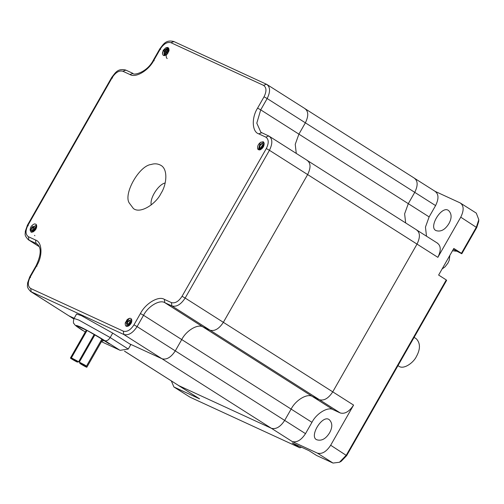 <?xml version="1.0" encoding="UTF-8"?>
<svg xmlns="http://www.w3.org/2000/svg" width="504" height="504" viewBox="0 0 504 504"><rect width="100%" height="100%" fill="white"/><g stroke="black" fill="none" stroke-linecap="round" stroke-linejoin="round"><path stroke-width="0.76" d="M426.491 236.174L425.458 227.083L429.131 216.903L435.582 205.588C438.959 198.696 438.751 193.933 434.958 191.293L460.133 202.892L476.293 213.116L478.8 219.675L476.381 227.121L461.45 253.298L453.814 248.441L438.625 275.064L446.267 279.922L346.305 455.175L339.482 462.256L333.024 463.063L316.613 455.503L308.971 450.645L292.282 442.959L299.924 447.817L190.058 397.196L173.893 386.971L171.36 380.961M199.603 398.859L178.227 385.327L199.603 398.859L173.893 386.971M414.124 178.051C417.917 180.69 418.125 185.453 414.748 192.345C418.125 185.453 417.917 180.69 414.124 178.051L435.494 191.589M435.582 205.588L414.748 192.345L408.297 203.66L298.91 134.14L305.367 122.825L298.91 134.14L295.237 144.314L296.27 153.405L295.237 144.314L298.91 134.14L260.713 109.859L256.801 123.152L260.858 132.262L261.393 132.571M405.657 222.932L404.624 213.841L408.297 203.66L404.624 213.841L405.657 222.932M416.392 229.805C420.185 232.439 420.393 237.208 417.016 244.1C420.393 237.208 420.185 232.439 416.392 229.805L437.762 243.338M460.133 202.892C463.919 205.531 464.127 210.294 460.757 217.186L437.856 257.342L417.016 244.1L332.747 391.847C328.488 398.33 324.059 400.964 319.467 399.735L312.373 396.465L202.986 326.945L210.08 330.208L202.986 326.945C197.933 323.612 186.247 330.555 181.736 339.564C186.247 330.555 197.933 323.612 202.986 326.945L164.789 302.665C159.737 299.338 148.05 306.274 143.539 315.29L181.736 339.564L175.285 350.879C171.026 357.368 166.597 359.995 162.004 358.766L129.597 343.841L162.004 358.766C166.597 359.995 171.026 357.368 175.285 350.879L181.736 339.564L291.123 409.091C295.634 400.081 307.32 393.139 312.373 396.465C307.32 393.139 295.634 400.081 291.123 409.091L284.672 420.405C280.413 426.888 275.984 429.521 271.391 428.293L123.808 334.492L30.649 291.526L73.798 318.95M124.557 351.162L178.769 385.617L271.391 428.293L178.769 385.617L124.488 351.168M478.8 219.675L478.661 221.628L476.727 227.581L461.796 253.758L453.304 249.335M452.504 250.734L456.233 251.2M446.267 279.922L446.613 280.382L346.645 455.641L341.195 461.305L339.482 462.256M437.226 243.048C441.019 245.681 441.227 250.45 437.856 257.342M448.888 223.65C445.126 229.698 440.893 232.029 436.174 230.643C427.846 227.588 442.197 204.359 448.806 210.773C451.823 213.973 451.849 218.27 448.888 223.65M333.207 409.708L340.301 412.978C344.894 414.206 349.322 411.573 353.581 405.09L330.674 445.246C326.416 451.729 321.993 454.356 317.394 453.134L292.226 441.536L271.391 428.293C275.984 429.521 280.413 426.888 284.672 420.405L291.123 409.091L311.957 422.333C316.468 413.324 328.154 406.381 333.207 409.708L312.373 396.465L319.467 399.735L210.08 330.208C214.673 331.437 219.101 328.81 223.36 322.321C219.101 328.81 214.673 331.437 210.08 330.208L171.883 305.934L164.789 302.665L164.317 299.344C158.634 295.596 145.486 303.408 140.414 313.545L133.957 324.859C130.555 330.044 127.014 332.149 123.335 331.166L30.712 288.496C27.682 286.385 27.512 282.574 30.215 277.055L36.666 265.74C42.859 256.12 42.242 241.97 35.538 240.011L28.444 236.741C25.414 234.631 25.244 230.819 27.941 225.307L112.216 77.559C115.624 72.368 119.165 70.264 122.844 71.247L129.931 74.516C135.62 78.259 148.762 70.453 153.84 60.316L160.291 49.001C163.699 43.81 167.24 41.712 170.919 42.689L263.542 85.365C266.572 87.475 266.742 91.287 264.039 96.8L257.588 108.114C251.395 117.734 252.013 131.884 258.716 133.85L265.81 137.113C268.84 139.224 269.01 143.035 266.307 148.554L182.038 296.302C178.63 301.487 175.09 303.591 171.41 302.608L164.317 299.344M311.957 422.333L305.506 433.648C301.247 440.131 296.818 442.764 292.226 441.536M301.531 447.218L299.924 447.817M461.45 253.298L461.796 253.758M329.584 432.81C325.83 438.852 321.59 441.183 316.871 439.797C308.549 436.741 322.894 413.519 329.503 419.926C332.52 423.133 332.552 427.424 329.584 432.81M397.99 365.633L398.847 366.181C403.294 369.81 413.28 363.157 416.399 356.53C420.487 349.102 420.449 343.174 416.285 338.751L414.112 337.365M165.161 183.002C158.855 184.067 149.568 197.864 151.232 204.926M304.737 108.53C308.53 111.163 308.738 115.933 305.367 122.825C308.738 115.933 308.53 111.163 304.737 108.53L414.66 178.347M307.005 160.278C310.798 162.918 311.006 167.681 307.635 174.573L223.36 322.321L307.635 174.573C311.006 167.681 310.798 162.918 307.005 160.278L416.928 230.095M73.811 318.912L69.382 316.096L74.138 318.289L68.846 315.8L31.185 291.816L30.712 288.496M263.831 142.323L259.579 145.02L259.409 149.14L264.153 144.024L263.176 141.731L260.53 142.355L263.384 141.863M260.984 142.115C258.35 143.791 257.248 146.072 257.689 148.963L258.357 149.682L259.844 149.959C262.71 148.585 264.134 146.456 264.102 143.552M131.632 319.397L127.115 321.665L126.75 326.082L128.501 325.994L131.065 323.524L131.802 320.21M131.796 320.714C131.576 317.929 130.045 317.552 127.197 319.574L125.244 323.007C125.074 326.264 126.309 327.159 128.955 325.691M167.945 53.159L167.819 47.975L165.753 47.867L163.189 50.337L162.452 53.645L163.391 50.463L168.015 48.119M162.458 53.14C162.679 55.931 164.209 56.309 167.057 54.281L169.01 50.854C169.18 47.596 167.945 46.702 165.299 48.163M161.034 193.334C156.127 203.767 140.395 214.244 133.396 208.53L129.213 202.936C123.247 193.757 139.35 165.52 151.131 164.512C154.539 163.372 157.777 163.643 160.852 165.331C168.223 169.212 166.667 184.716 161.034 193.334M36.735 226.636L35.853 225.357L30.101 229.83L31.078 232.124L33.724 231.5M33.264 231.739C35.904 230.07 37 227.789 36.559 224.891L35.897 224.173L34.411 223.902C31.538 225.269 30.12 227.405 30.146 230.303M259.629 149.253L260.007 145.259L263.957 142.556M258.407 149.72L260.253 142.537M126.97 326.195L127.499 321.968L131.683 319.542M125.244 323.007L129.522 318.289M164.569 55.591L164.071 55.409L164.367 51.087L168.412 48.579M164.291 55.522L164.783 51.351L168.544 48.825M162.534 52.416L164.802 48.907M31.027 232.098L31.576 227.632L36.055 225.502M34.411 223.902L35.948 224.204M260.593 149.272L264.172 143.665M260.266 149.329L264.146 143.275M259.264 147.029L261.532 143.52M127.934 326.214L131.84 320.494M127.607 326.271L131.796 320.153M126.605 323.965L128.873 320.462M165.236 55.434L166.169 52.233L168.808 49.946M164.903 55.528L165.759 51.969L168.764 49.556M163.926 53.298L166.194 49.789M31.954 232.268L36.578 226.208M31.645 232.268L36.446 225.962M30.568 229.799L32.842 226.29M262.181 148.308L263.825 145.719M261.576 148.8L264.052 144.906M260.656 147.911L262.924 144.402M129.471 325.408L131.626 322.251L129.509 325.376M128.911 325.786L131.79 321.577M127.997 324.853L130.265 321.344M166.893 54.426L167.561 53.115L167.145 52.851L168.708 51.175M166.263 54.905L167.145 52.851M165.312 54.18L167.58 50.671M33.302 231.79L36.584 227.443M32.829 232.035L36.685 226.976M31.96 230.681L34.228 227.172M33.346 231.563L35.62 228.054M307.547 160.574L268.808 135.998C272.601 138.638 272.809 143.401 269.438 150.299L417.016 244.1L332.747 391.847C328.488 398.33 324.059 400.964 319.467 399.735L340.301 412.978M305.273 108.82L266.54 84.25C270.333 86.89 270.541 91.652 267.17 98.545L414.748 192.345L408.297 203.66L429.131 216.903M130.29 324.557L129.938 324.45M129.736 324.387L129.396 324.28M128.167 323.858L125.32 322.736M449.839 255.402L449.234 260.253L447.949 263.094L445.038 266.849L442.109 268.966M34.896 235.721L34.505 235.393M167.208 58.559L166.66 58.036M166.597 57.928L166.257 57.009M166.232 56.845L166.244 55.579M166.358 54.986L167.208 52.895M112.713 333.106L110.181 337.541L78.914 320.097L74.044 318.452L76.576 314.017L81.446 315.661L112.713 333.106L130.801 344.604L128.268 349.039L120.172 350.337L101.43 341.668L120.172 350.337M77.181 360.927L71.404 357.878C71.209 358.142 78.46 362.313 78.517 361.935L77.181 360.927M85.516 366.225L79.739 363.17C79.544 363.441 86.795 367.611 86.852 367.227L85.516 366.225M85.107 365.186L79.323 362.13C79.134 362.401 86.379 366.572 86.436 366.188L85.107 365.186M76.205 361.084L70.421 358.029C70.232 358.3 77.484 362.471 77.54 362.093L76.205 361.084M190.058 397.196L174.428 387.261M476.727 227.581L460.757 217.186M333.024 463.063L317.394 453.134M305.506 433.648L137.088 326.598C132.829 333.087 128.4 335.714 123.808 334.492L123.335 331.166M353.581 405.09L185.163 298.047C180.904 304.529 176.476 307.156 171.883 305.934L171.41 302.608M346.645 455.641L330.674 445.246M30.649 291.526C25.786 286.36 27.915 285.699 27.55 283.091L29.723 276.891L36.181 265.577C41.303 254.57 41.53 247.313 36.868 243.804L28.917 240.068L39.23 246.62M35.538 240.011L36.011 243.331L37.554 244.314M28.444 236.741L28.917 240.068L28.375 239.772L39.262 246.689M28.287 225.767L27.941 225.307M37.013 266.207L36.666 265.74M140.414 313.545L143.539 315.29L137.088 326.598L133.957 324.859M266.307 148.554L269.438 150.299L185.163 298.047L182.038 296.302M264.039 96.8L267.17 98.545L260.713 109.859L257.588 108.114M112.562 78.019L112.216 77.559M30.555 277.521L30.215 277.055M268.808 135.998L265.81 137.113M261.715 132.735L258.716 133.85M266.54 84.25L263.542 85.365M173.918 41.574L170.919 42.689M160.637 49.461L160.291 49.001M154.186 60.776L153.84 60.316M132.936 73.401L129.931 74.516M125.843 70.132L122.844 71.247M164.449 51.131L163.239 50.463M165.759 51.969L166.169 52.233M165.835 52.013L164.625 51.345M167.227 52.895L166.018 52.233M449.234 260.253L447.949 263.094M74.044 318.452C73.162 321.546 73.2 323.335 74.151 323.833C75.531 325.238 73.042 324.148 82.404 330.328L82.618 330.448C74.951 325.445 74.031 324.211 79.853 326.743C84.741 328.885 98.494 336.559 104.87 340.698L119.486 349.984M128.268 349.039L110.181 337.541C108.48 340.137 106.709 341.189 104.87 340.698M93.467 337.34L92.786 336.911M85.264 332.016L78.133 327.285L76.955 325.83L87.576 330.719L104.36 340.465L101.625 341.328M93.675 336.981L92.975 336.584M267.076 84.54L173.722 41.467C165.659 39.614 163.447 44.245 159.806 48.838L153.355 60.152C146.696 73.137 132.703 75.625 132.741 73.294L125.647 70.025C117.583 68.172 115.372 72.796 111.73 77.395L27.455 225.143L25.282 231.336C25.647 233.951 23.512 234.606 28.375 239.772M269.344 136.294L260.858 132.262M447.936 263.132L445.038 266.849M93.46 337.352L92.78 336.924M79.342 326.51L78.618 326.416C78.164 326.05 84.83 328.954 96.277 335.588L109.324 343.936L108.77 343.174M87.041 330.454L71.404 357.878M94.217 334.404L78.517 361.935M80.004 362.704L79.739 363.17M102.703 339.438L86.852 367.227M94.916 334.801L79.323 362.13M101.959 338.978L86.436 366.188M86.36 330.095L70.421 358.029M77.767 361.683L77.54 362.093"/></g></svg>
